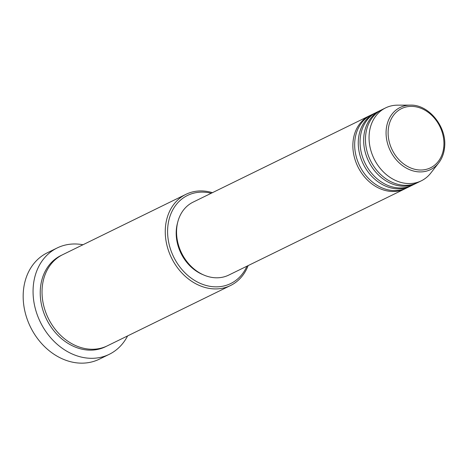 <?xml version="1.0" encoding="UTF-8"?>
<svg xmlns="http://www.w3.org/2000/svg" width="468" height="468" viewBox="0 0 468 468"><rect width="100%" height="100%" fill="white"/><g stroke="black" fill="none" stroke-linecap="round" stroke-linejoin="round"><path stroke-width="0.7" d="M405.99 188.3A40.605 32.725 -116.1 0 1 405.101 188.756A40.605 32.725 -116.1 0 1 368.959 181.485A40.605 32.725 -116.1 0 1 353.018 141.968A40.605 32.725 -116.1 0 1 369.392 115.824A40.605 32.725 -116.1 0 1 370.299 115.397M411.39 185.656A40.605 32.725 -116.1 0 1 410.495 186.112L406.897 187.873A40.605 32.725 -116.1 0 1 370.761 180.601A40.605 32.725 -116.1 0 1 354.82 141.084A40.605 32.725 -116.1 0 1 371.194 114.941L374.792 113.18A40.605 32.725 -116.1 0 1 375.699 112.759M410.495 186.112A40.605 32.725 -116.1 0 1 374.359 178.84A40.605 32.725 -116.1 0 1 358.418 139.324A40.605 32.725 -116.1 0 1 374.792 113.18M416.783 183.011A40.605 32.725 -116.1 0 1 415.894 183.468L412.296 185.229A40.605 32.725 -116.1 0 1 376.161 177.957A40.605 32.725 -116.1 0 1 360.214 138.44A40.605 32.725 -116.1 0 1 376.588 112.297L380.186 110.536A40.605 32.725 -116.1 0 1 381.092 110.115M415.894 183.468A40.605 32.725 -116.1 0 1 379.759 176.196A40.605 32.725 -116.1 0 1 363.811 136.679A40.605 32.725 -116.1 0 1 380.186 110.536M421.294 180.829L417.696 182.59A40.605 32.725 -116.1 0 1 381.555 175.319A40.605 32.725 -116.1 0 1 365.613 135.802A40.605 32.725 -116.1 0 1 381.987 109.658L385.585 107.897A40.605 32.725 -116.1 0 1 397.537 105.16L410.337 105.124A34.591 27.881 -116.1 0 0 386.205 129.73A34.591 27.881 -116.1 0 0 404.662 167.099A34.591 27.881 -116.1 0 0 438.662 162.975L430.782 173.066A40.605 32.725 -116.1 0 1 421.294 180.829A40.605 32.725 -116.1 0 1 385.152 173.558A40.605 32.725 -116.1 0 1 369.211 134.041A40.605 32.725 -116.1 0 1 385.585 107.897M211.22 193.261A49.058 39.54 63.9 0 0 167.784 227.015A49.058 39.54 63.9 0 0 198.356 282.491A49.058 39.54 63.9 0 0 246.928 266.193M248.139 265.602A50.755 40.903 -116.1 0 1 230.56 285.509A50.755 40.903 -116.1 0 1 185.386 276.418A50.755 40.903 -116.1 0 1 165.456 227.027A50.755 40.903 -116.1 0 1 185.925 194.343A50.755 40.903 -116.1 0 1 212.431 192.67M57.172 247.964L47.28 252.808A59.214 47.718 63.9 0 0 23.4 290.932A59.214 47.718 63.9 0 0 46.648 348.561A59.214 47.718 63.9 0 0 99.351 359.167L109.249 354.323A59.214 47.718 -116.1 0 1 56.546 343.717A59.214 47.718 -116.1 0 1 33.292 286.088A59.214 47.718 -116.1 0 1 57.172 247.964A59.214 47.718 -116.1 0 1 82.971 244.752M230.56 285.509L107.324 345.846A50.755 40.903 -116.1 0 1 62.156 336.755A50.755 40.903 -116.1 0 1 42.225 287.358A50.755 40.903 -116.1 0 1 62.694 254.68L185.925 194.343M405.101 188.756L228.793 275.073A40.605 32.725 -116.1 0 1 192.658 267.801A40.605 32.725 -116.1 0 1 176.711 228.285A40.605 32.725 -116.1 0 1 193.085 202.141L369.392 115.824M203.252 274.78A38.908 31.362 -116.1 0 1 176.342 229.595A38.908 31.362 -116.1 0 1 177.653 222.493M127.6 335.919A59.214 47.718 -116.1 0 1 109.249 354.323M443.816 146.572A32.959 26.559 63.9 0 0 418.714 107.5A32.959 26.559 63.9 0 0 388.247 129.817A32.959 26.559 63.9 0 0 413.343 168.895A32.959 26.559 63.9 0 0 443.816 146.572M106.417 346.273A50.755 40.903 -116.1 0 1 60.805 338.036A50.755 40.903 -116.1 0 1 40.423 288.241A50.755 40.903 -116.1 0 1 61.799 255.136M444.524 147.315A34.591 27.881 -116.1 0 1 438.662 162.975C442.055 158.564 444.038 153.293 444.6 147.163C447.028 126.904 428.793 104.352 410.337 105.124"/></g></svg>

